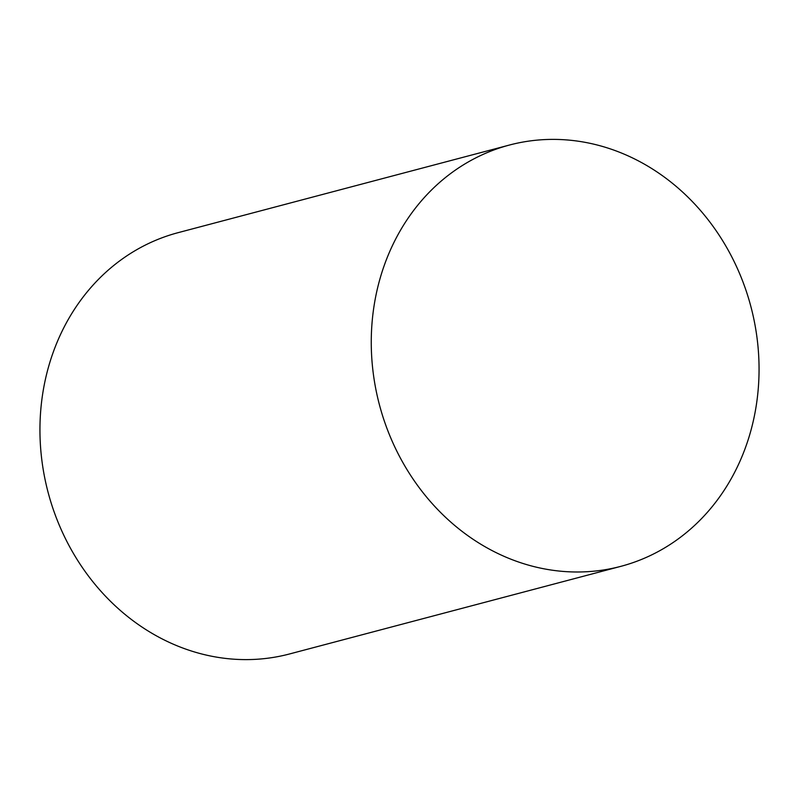 <?xml version="1.0" encoding="UTF-8"?>
<svg xmlns="http://www.w3.org/2000/svg" width="799" height="799" viewBox="0 0 799 799"><rect width="100%" height="100%" fill="white"/><g stroke="black" fill="none" stroke-linecap="round" stroke-linejoin="round"><path stroke-width="1.2" d="M509.452 145.038L178.137 232.659A217.897 192.11 75.2 0 0 39.95 427.745A217.897 192.11 75.2 0 0 174.562 644.733A217.897 192.11 75.2 0 0 289.548 653.962L620.863 566.341A217.897 192.11 75.2 0 0 759.05 371.255A217.897 192.11 75.2 0 0 624.438 154.267A217.897 192.11 75.2 0 0 509.452 145.038A217.897 192.11 75.2 0 0 371.265 340.134A217.897 192.11 75.2 0 0 505.877 557.123A217.897 192.11 75.2 0 0 620.863 566.341"/></g></svg>
